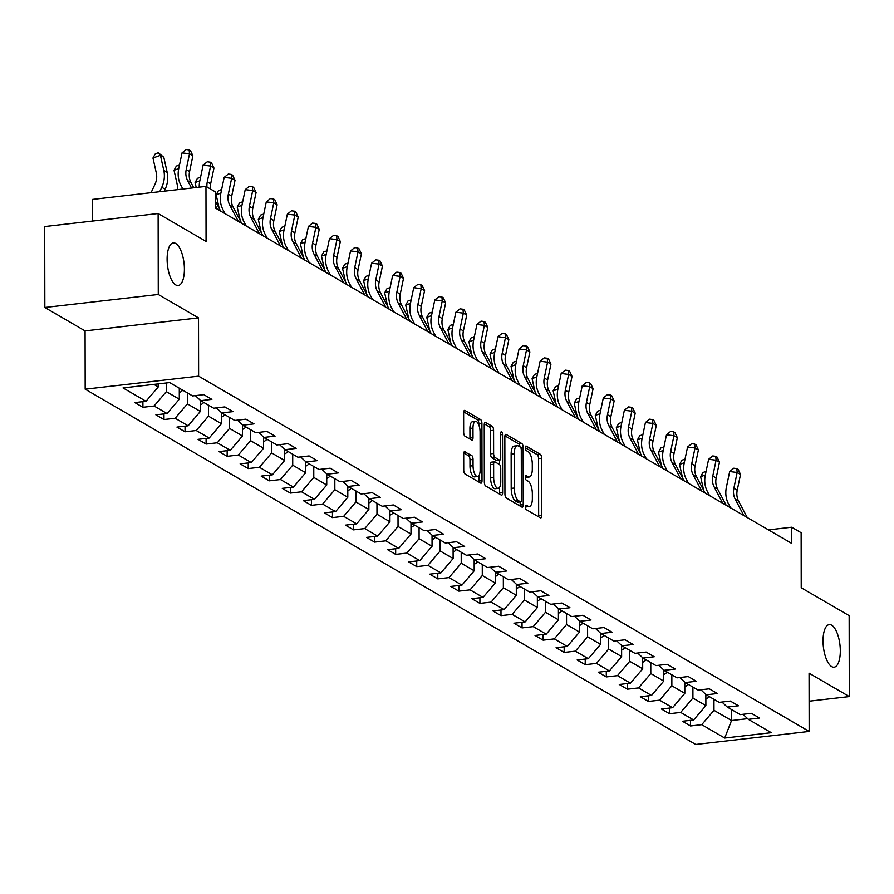 <?xml version="1.0" encoding="UTF-8"?>
<svg xmlns="http://www.w3.org/2000/svg" width="894" height="894" viewBox="0 0 894 894"><rect width="100%" height="100%" fill="white"/><g stroke="black" fill="none" stroke-linecap="round" stroke-linejoin="round"><path stroke-width="1.34" d="M525.381 506.898A2.302 0.894 83.5 0 0 526.32 509.658L540.401 517.849A3.285 1.274 83.5 0 0 540.769 517.939A3.285 1.274 83.5 0 0 541.719 515.447L541.619 458.253A3.285 1.274 83.5 0 0 540.289 454.297L526.208 446.106A2.302 0.894 83.5 0 0 525.951 446.039A2.302 0.894 83.5 0 0 525.281 447.793A2.302 0.894 83.5 0 0 526.22 450.554L528.041 451.615A10.527 4.09 83.5 0 1 532.299 464.254L532.299 469.015A10.527 4.09 83.5 0 1 529.259 477.005A10.527 4.09 83.5 0 1 528.086 476.714L526.264 475.653A2.302 0.894 83.5 0 0 525.996 475.597A2.302 0.894 83.5 0 0 525.337 477.34A2.302 0.894 83.5 0 0 526.264 480.112L528.086 481.162A10.527 4.09 83.5 0 1 532.343 493.801L532.355 498.573A10.527 4.09 83.5 0 1 529.315 506.552A10.527 4.09 83.5 0 1 528.13 506.272L526.309 505.211A2.302 0.894 83.5 0 0 526.052 505.144A2.302 0.894 83.5 0 0 525.381 506.898M184.399 269.239A21.434 8.348 83.5 0 0 173.313 242.911A21.434 8.348 83.5 0 0 167.111 259.182A21.434 8.348 83.5 0 0 178.197 285.51A21.434 8.348 83.5 0 0 184.399 269.239M840.315 650.933A21.434 8.348 83.5 0 0 829.23 624.604A21.434 8.348 83.5 0 0 823.039 640.875A21.434 8.348 83.5 0 0 834.124 667.203A21.434 8.348 83.5 0 0 840.315 650.933M465.014 451.604A3.285 1.274 83.5 0 0 464.645 451.515A3.285 1.274 83.5 0 0 463.695 454.018L463.729 470.065A3.285 1.274 83.5 0 0 465.059 474.01L480.693 483.106A3.285 1.274 83.5 0 0 481.061 483.196A3.285 1.274 83.5 0 0 482.011 480.704L481.911 423.51A3.285 1.274 83.5 0 0 480.581 419.554L464.947 410.458A3.285 1.274 83.5 0 0 464.578 410.368A3.285 1.274 83.5 0 0 463.628 412.86L463.662 432.249A3.285 1.274 83.5 0 0 464.992 436.194L471.686 440.094A3.285 1.274 83.5 0 0 472.054 440.183A3.285 1.274 83.5 0 0 473.004 437.68L472.982 428.07A8.795 3.42 83.5 0 1 475.53 421.398A8.795 3.42 83.5 0 1 480.078 432.193L480.145 469.853A8.795 3.42 83.5 0 1 477.597 476.524A8.795 3.42 83.5 0 1 473.049 465.729L473.038 459.449A3.285 1.274 83.5 0 0 471.708 455.504L464.31 451.693M809.115 701.198L849.3 696.582L849.155 615.653L801.225 587.76L801.136 532.723L791.682 527.225L791.704 543.407L215.443 208.078L215.42 191.886L205.966 186.388L92.54 199.418L92.574 221.064M158.272 294.472L44.845 307.491L85.075 330.903L198.513 317.884L158.272 294.472L158.126 213.532L206.067 241.425L205.966 186.388M198.513 317.884L198.613 376.151L809.171 731.448L695.733 744.467L85.176 389.181L198.613 376.151M849.3 696.582L809.059 673.171L809.171 731.448M504.942 494.047A3.285 1.274 83.5 0 0 506.272 497.992L521.906 507.099A3.285 1.274 83.5 0 0 522.286 507.189A3.285 1.274 83.5 0 0 523.236 504.685L523.135 447.492A3.285 1.274 83.5 0 0 521.805 443.547L506.16 434.439A3.285 1.274 83.5 0 0 505.792 434.35A3.285 1.274 83.5 0 0 504.842 436.853L504.942 494.047M501.299 495.097L485.666 486.001A3.285 1.274 83.5 0 1 484.336 482.056L484.235 424.851A3.285 1.274 83.5 0 1 485.185 422.359A3.285 1.274 83.5 0 1 485.554 422.449L492.248 426.349A3.285 1.274 83.5 0 1 493.577 430.293L493.622 453.493A3.285 1.274 83.5 0 0 494.952 457.437L499.388 460.019A3.285 1.274 83.5 0 0 499.757 460.108A3.285 1.274 83.5 0 0 500.707 457.616L500.662 433.467A2.302 0.894 83.5 0 1 501.333 431.724A2.302 0.894 83.5 0 1 502.517 434.54L502.618 492.695A3.285 1.274 83.5 0 1 501.668 495.187A3.285 1.274 83.5 0 1 501.299 495.097M44.845 307.491L44.7 226.562L158.126 213.532M142.917 407.284L154.103 405.999L167.066 413.542L155.88 414.827L163.982 419.543L175.168 418.258L188.131 425.801L176.945 427.086L185.036 431.802L196.233 430.517L209.196 438.06L197.999 439.345L206.101 444.061L217.298 442.776L230.261 450.319L219.064 451.604L227.165 456.32L238.352 455.035L251.315 462.578L240.128 463.863L248.23 468.568L259.416 467.294L272.379 474.826L261.193 476.111L269.295 480.827L280.481 479.542L293.444 487.085L282.258 488.37L290.36 493.086L301.546 491.801L314.509 499.344L303.323 500.629L311.414 505.345L322.611 504.06L335.574 511.603L324.377 512.888L332.479 517.604L343.676 516.319L356.639 523.862L345.442 525.147L353.543 529.863L364.73 528.577L377.693 536.121L366.506 537.395L374.608 542.11L385.795 540.825L398.758 548.368L387.571 549.654L395.673 554.369L406.859 553.084L419.822 560.627L408.636 561.913L416.738 566.628L427.924 565.343L440.887 572.886L429.701 574.171L437.792 578.887L448.989 577.602L461.952 585.145L450.755 586.43L458.857 591.146L470.054 589.861L483.006 597.404L471.82 598.689L479.922 603.394L491.108 602.109L504.071 609.652L492.885 610.937L500.986 615.653L512.173 614.368L525.136 621.911L513.949 623.196L522.051 627.912L533.237 626.627L546.2 634.17L535.014 635.455L543.116 640.171L554.302 638.886L567.265 646.429L556.068 647.714L564.17 652.43L575.367 651.145L588.33 658.688L577.133 659.973L585.235 664.678L596.432 663.393L609.384 670.936L598.198 672.221L606.3 676.937L617.486 675.652L630.449 683.195L619.263 684.48L627.364 689.196L638.551 687.911L651.514 695.454L640.327 696.739L648.429 701.455L659.616 700.17L672.579 707.713L661.392 708.998L669.494 713.714L680.68 712.429L693.643 719.972L682.446 721.257L690.548 725.962L701.745 724.676L724.699 738.042L771.298 732.689L748.345 719.335L759.531 718.05L751.429 713.334L740.243 714.619L727.28 707.076L738.466 705.791L730.364 701.075L719.178 702.36L706.215 694.817L717.401 693.532L709.3 688.816L698.113 690.101L685.15 682.558L696.337 681.273L688.246 676.557L677.049 677.842L664.086 670.299L675.283 669.014L667.181 664.309L655.984 665.594L643.021 658.051L654.218 656.766L646.116 652.05L634.93 653.335L621.967 645.792L633.153 644.507L625.051 639.791L613.865 641.076L600.902 633.533L612.088 632.248L603.986 627.532L592.8 628.817L579.837 621.274L591.023 619.989L582.922 615.273L571.735 616.558L558.772 609.015L569.959 607.73L561.868 603.025L550.67 604.31L537.707 596.767L548.905 595.482L540.803 590.766L529.606 592.051L516.654 584.508L527.84 583.223L519.738 578.507L508.552 579.793L495.589 572.249L506.775 570.964L498.673 566.248L487.487 567.534L474.524 559.99L485.71 558.705L477.608 553.989L466.422 555.275L453.459 547.731L464.645 546.446L456.543 541.742L445.357 543.027L432.394 535.484L443.592 534.199L435.49 529.483L424.292 530.768L411.329 523.225L422.527 521.94L414.425 517.224L403.228 518.509L390.276 510.966L401.462 509.681L393.36 504.965L382.174 506.25L369.211 498.707L380.397 497.422L372.295 492.706L361.109 493.991L348.146 486.448L359.332 485.163L351.23 480.458L340.044 481.732L327.081 474.2L338.267 472.915L330.165 468.199L318.979 469.484L306.016 461.941L317.214 460.656L309.112 455.94L297.914 457.225L284.951 449.682L296.149 448.397L288.047 443.681L276.849 444.966L263.898 437.423L275.084 436.138L266.982 431.422L255.796 432.707L242.833 425.164L254.019 423.879L245.917 419.163L234.731 420.448L221.768 412.905L232.954 411.631L224.852 406.915L213.666 408.2L200.703 400.657L211.889 399.372L203.787 394.656L192.601 395.941L169.648 382.587L123.048 387.929L146.001 401.294L134.815 402.579L142.917 407.284L142.906 401.641M179.292 388.186L179.303 399.193L166.34 391.65L166.329 382.967M166.34 391.65L154.103 405.999M179.303 399.193L167.066 413.542M200.703 400.657L195.35 395.629M200.345 400.322L200.368 411.441L187.405 403.898L187.394 392.902M187.405 403.898L175.168 418.258M200.368 411.441L188.131 425.801M221.768 412.905L216.415 407.876M221.41 412.581L221.433 423.7L208.47 416.157L208.447 405.161M208.47 416.157L196.233 430.517M221.433 423.7L209.196 438.06M242.833 425.164L237.48 420.135M242.475 424.84L242.497 435.959L229.534 428.416L229.512 417.42M229.534 428.416L217.298 442.776M242.497 435.959L230.261 450.319M263.898 437.423L258.534 432.394M263.54 437.088L263.562 448.218L250.599 440.675L250.577 429.679M250.599 440.675L238.352 455.035M263.562 448.218L251.315 462.578M284.951 449.682L279.598 444.653M284.605 449.347L284.627 460.477L271.664 452.934L271.642 441.938M271.664 452.934L259.416 467.294M284.627 460.477L272.379 474.826M306.016 461.941L300.663 456.912M305.67 461.606L305.681 472.725L292.718 465.193L292.707 454.186M292.718 465.193L280.481 479.542M305.681 472.725L293.444 487.085M327.081 474.2L321.728 469.16M326.723 473.865L326.746 484.984L313.783 477.441L313.772 466.444M313.783 477.441L301.546 491.801M326.746 484.984L314.509 499.344M348.146 486.448L342.793 481.419M347.788 486.124L347.811 497.243L334.848 489.7L334.825 478.703M334.848 489.7L322.611 504.06M347.811 497.243L335.574 511.603M369.211 498.707L363.858 493.678M368.853 498.371L368.876 509.502L355.913 501.959L355.89 490.962M355.913 501.959L343.676 516.319M368.876 509.502L356.639 523.862M390.276 510.966L384.912 505.937M389.918 510.63L389.94 521.761L376.977 514.218L376.955 503.221M376.977 514.218L364.73 528.577M389.94 521.761L377.693 536.121M411.329 523.225L405.977 518.196M410.983 522.889L410.994 534.02L398.042 526.477L398.02 515.469M398.042 526.477L385.795 540.825M410.994 534.02L398.758 548.368M432.394 535.484L427.041 530.444M432.048 535.148L432.059 546.268L419.096 538.724L419.085 527.728M419.096 538.724L406.859 553.084M432.059 546.268L419.822 560.627M453.459 547.731L448.106 542.703M453.102 547.407L453.124 558.526L440.161 550.983L440.15 539.987M440.161 550.983L427.924 565.343M453.124 558.526L440.887 572.886M474.524 559.99L469.171 554.962M474.166 559.666L474.189 570.785L461.226 563.242L461.203 552.246M461.226 563.242L448.989 577.602M474.189 570.785L461.952 585.145M495.589 572.249L490.236 567.221M495.231 571.914L495.254 583.044L482.291 575.501L482.268 564.505M482.291 575.501L470.054 589.861M495.254 583.044L483.006 597.404M516.654 584.508L511.29 579.48M516.296 584.173L516.319 595.303L503.356 587.76L503.333 576.753M503.356 587.76L491.108 602.109M516.319 595.303L504.071 609.652M537.707 596.767L532.355 591.739M537.361 596.432L537.372 607.551L524.42 600.008L524.398 589.012M524.42 600.008L512.173 614.368M537.372 607.551L525.136 621.911M558.772 609.015L553.42 603.986M558.426 608.691L558.437 619.81L545.474 612.267L545.463 601.271M545.474 612.267L533.237 626.627M558.437 619.81L546.2 634.17M579.837 621.274L574.484 616.245M579.48 620.95L579.502 632.069L566.539 624.526L566.528 613.53M566.539 624.526L554.302 638.886M579.502 632.069L567.265 646.429M600.902 633.533L595.549 628.504M600.544 633.198L600.567 644.328L587.604 636.785L587.581 625.789M587.604 636.785L575.367 651.145M600.567 644.328L588.33 658.688M621.967 645.792L616.614 640.763M621.609 645.457L621.632 656.587L608.669 649.044L608.646 638.048M608.669 649.044L596.432 663.393M621.632 656.587L609.384 670.936M643.021 658.051L637.668 653.022M642.674 657.716L642.697 668.835L629.734 661.292L629.711 650.296M629.734 661.292L617.486 675.652M642.697 668.835L630.449 683.195M664.086 670.299L658.733 665.27M663.739 669.975L663.75 681.094L650.798 673.551L650.776 662.555M650.798 673.551L638.551 687.911M663.75 681.094L651.514 695.454M685.15 682.558L679.798 677.529M684.804 682.234L684.815 693.353L671.852 685.81L671.841 674.814M671.852 685.81L659.616 700.17M684.815 693.353L672.579 707.713M706.215 694.817L700.862 689.788M705.858 694.482L705.88 705.612L692.917 698.069L692.906 687.073M692.917 698.069L680.68 712.429M705.88 705.612L693.643 719.972M727.28 707.076L721.927 702.047M731.515 709.545L731.538 720.542L713.982 710.328L713.96 699.331M713.982 710.328L701.745 724.676M747.652 718.687L731.538 720.542L724.699 738.042M748.345 719.335L742.992 714.306M85.075 330.903L85.176 389.181M791.682 527.225L768.471 529.885M153.88 384.398L158.249 386.934L158.238 383.895M158.249 386.934L146.001 401.294M690.548 720.318L690.548 725.962M669.483 708.07L669.494 713.714M648.418 695.811L648.429 701.455M627.353 683.552L627.364 689.196M606.288 671.293L606.3 676.937M585.224 659.034L585.235 664.678M564.17 646.787L564.17 652.43M543.105 634.528L543.116 640.171M522.04 622.269L522.051 627.912M500.975 610.01L500.986 615.653M479.91 597.751L479.922 603.394M458.846 585.503L458.857 591.146M437.792 573.244L437.792 578.887M416.727 560.985L416.738 566.628M395.662 548.726L395.673 554.369M374.597 536.467L374.608 542.11M353.532 524.219L353.543 529.863M332.467 511.96L332.479 517.604M311.414 499.701L311.414 505.345M290.349 487.442L290.36 493.086M269.284 475.183L269.295 480.827M248.219 462.924L248.23 468.568M227.154 450.677L227.165 456.32M206.089 438.418L206.101 444.061M185.036 426.159L185.036 431.802M163.971 413.9L163.982 419.543M525.393 506.775A10.527 4.09 83.5 0 0 526.253 506.909L529.315 506.552M525.337 477.228A10.527 4.09 83.5 0 0 526.197 477.351L529.259 477.005M538.579 516.799A3.285 1.274 83.5 0 0 538.657 515.793L538.557 458.6A3.285 1.274 83.5 0 0 537.227 454.655L525.281 447.704M520.017 446.944A3.285 1.274 83.5 0 0 518.732 443.893L504.909 435.847M520.096 506.038A3.285 1.274 83.5 0 0 520.163 505.043L520.163 501.925M520.442 501.802A2.302 0.894 83.5 0 0 520.699 501.858A2.302 0.894 83.5 0 0 521.37 500.115L521.28 449.906A2.302 0.894 83.5 0 0 520.353 447.145L518.431 446.028A10.527 4.09 83.5 0 0 517.246 445.737A10.527 4.09 83.5 0 0 514.206 453.727L514.262 488.046A10.527 4.09 83.5 0 0 518.52 500.685L520.442 501.802L517.38 502.149A2.302 0.894 83.5 0 0 517.637 502.216A2.302 0.894 83.5 0 0 517.872 502.093M517.246 445.737L514.184 446.095A10.527 4.09 83.5 0 0 511.144 454.074L514.206 453.727M517.38 502.149L515.458 501.031A10.527 4.09 83.5 0 1 511.2 488.392L511.144 454.074M484.302 423.857L489.186 426.695L492.248 426.349M497.03 460.287A3.285 1.274 83.5 0 1 496.695 460.466A3.285 1.274 83.5 0 1 496.326 460.376L491.879 457.795A3.285 1.274 83.5 0 1 490.549 453.839L490.515 430.64A3.285 1.274 83.5 0 0 489.186 426.695M499.5 460.142L499.511 464.545M499.545 487.386L499.556 493.052L502.618 492.695M493.656 477.564A8.795 3.42 83.5 0 0 498.204 488.359A8.795 3.42 83.5 0 0 500.752 481.687L500.729 468.422A3.285 1.274 83.5 0 0 499.4 464.467L494.952 461.885A3.285 1.274 83.5 0 0 494.583 461.796A3.285 1.274 83.5 0 0 493.633 464.299L493.656 477.564L490.594 477.91A8.795 3.42 83.5 0 0 495.142 488.716L498.204 488.359M491.89 462.243A3.285 1.274 83.5 0 0 491.521 462.153A3.285 1.274 83.5 0 0 490.571 464.645L493.633 464.299M490.594 477.91L490.571 464.645M499.489 494.047A3.285 1.274 83.5 0 0 499.556 493.052M477.597 476.524L474.535 476.882A8.795 3.42 83.5 0 1 469.987 466.076L469.976 459.807A3.285 1.274 83.5 0 0 468.646 455.851L463.774 453.012M475.53 421.398L472.457 421.744A8.795 3.42 83.5 0 0 469.92 428.427L472.982 428.07M469.864 439.032A3.285 1.274 83.5 0 0 469.942 438.038L469.92 428.427M478.849 425.086L478.849 423.857A3.285 1.274 83.5 0 0 477.519 419.912L463.695 411.866M478.882 482.056A3.285 1.274 83.5 0 0 478.949 481.05L478.938 475.552M705.869 699.052A8.873 7.856 -59.8 0 0 709.266 696.594M705.869 695.945A8.873 7.856 -59.8 0 0 706.696 695.096M703.623 490.214L700.605 476.681L702.963 472.468L706.07 471.473M705.332 474.993L700.605 476.681M743.853 515.559L735.237 499.243A16.751 14.818 120.2 0 1 733.851 488.292L737.148 472.479L729.672 471.54L726.375 487.353A25.121 22.227 -59.8 0 0 728.454 503.78L730.599 507.859M747.228 517.525L738.612 501.21A16.751 14.818 120.2 0 1 737.226 490.258L740.523 474.446L737.148 472.479L736.801 468.59L738.153 469.372L740.523 474.446M729.672 471.54L733.806 468.21L736.801 468.59M684.804 686.793A8.873 7.856 -59.8 0 0 688.201 684.335M684.804 683.686A8.873 7.856 -59.8 0 0 685.642 682.848M682.558 477.955L679.541 464.422L681.899 460.209L685.005 459.214M684.268 462.746L679.541 464.422M663.739 674.545A8.873 7.856 -59.8 0 0 667.136 672.076M663.739 671.428A8.873 7.856 -59.8 0 0 664.577 670.589M661.493 465.707L658.476 452.163L660.834 447.961L663.94 446.966M663.203 450.487L658.476 452.163M722.788 503.311L714.172 486.984A16.751 14.818 120.2 0 1 712.786 476.033L716.094 460.231L708.618 459.281L705.31 475.094A25.121 22.227 -59.8 0 0 707.389 491.521L709.545 495.6M726.163 505.266L717.547 488.951A16.751 14.818 120.2 0 1 716.161 477.999L719.469 462.187L716.094 460.231L715.736 456.331L717.089 457.113L719.469 462.187M708.618 459.281L712.753 455.951L715.736 456.331M701.723 491.052L693.107 474.736A16.751 14.818 120.2 0 1 691.721 463.785L695.029 447.972L687.553 447.034L684.245 462.846A25.121 22.227 -59.8 0 0 686.324 479.262L688.481 483.341M705.098 493.019L696.482 476.692A16.751 14.818 120.2 0 1 695.096 465.74L698.404 449.939L695.029 447.972L694.672 444.072L696.024 444.854L698.404 449.939M687.553 447.034L691.688 443.692L694.672 444.072M642.685 662.286A8.873 7.856 -59.8 0 0 646.083 659.828M642.674 659.169A8.873 7.856 -59.8 0 0 643.512 658.33M640.428 453.448L637.411 439.915L639.769 435.702L642.875 434.707M642.138 438.228L637.411 439.915M621.621 650.027A8.873 7.856 -59.8 0 0 625.018 647.569M621.609 646.91A8.873 7.856 -59.8 0 0 622.447 646.071M619.374 441.189L616.346 427.656L618.715 423.443L621.811 422.449M621.084 425.969L616.346 427.656M600.556 637.768A8.873 7.856 -59.8 0 0 603.953 635.31M600.544 634.662A8.873 7.856 -59.8 0 0 601.383 633.812M598.309 428.93L595.292 415.397L597.65 411.184L600.757 410.19M600.019 413.71L595.292 415.397M680.658 478.793L672.042 462.477A16.751 14.818 120.2 0 1 670.656 451.526L673.964 435.713L666.488 434.775L663.18 450.587A25.121 22.227 -59.8 0 0 665.259 467.014L667.416 471.082M684.033 480.76L675.417 464.444A16.751 14.818 120.2 0 1 674.031 453.493L677.339 437.68L673.964 435.713L673.607 431.813L674.959 432.595L677.339 437.68M666.488 434.775L670.623 431.444L673.607 431.813M659.593 466.534L650.988 450.218A16.751 14.818 120.2 0 1 649.603 439.267L652.899 423.454L645.423 422.516L642.127 438.328A25.121 22.227 -59.8 0 0 644.205 454.755L646.351 458.823M662.968 468.501L654.363 452.185A16.751 14.818 120.2 0 1 652.978 441.234L656.274 425.421L652.899 423.454L652.553 419.554L653.894 420.348L656.274 425.421M645.423 422.516L649.558 419.185L652.553 419.554M638.539 454.275L629.924 437.959A16.751 14.818 120.2 0 1 628.538 427.008L631.834 411.195L624.358 410.257L621.062 426.069A25.121 22.227 -59.8 0 0 623.14 442.496L625.286 446.575M641.914 456.242L633.298 439.926A16.751 14.818 120.2 0 1 631.913 428.975L635.209 413.162L631.834 411.195L631.488 407.306L632.84 408.089L635.209 413.162M624.358 410.257L628.493 406.926L631.488 407.306M617.475 442.027L608.859 425.7A16.751 14.818 120.2 0 1 607.473 414.749L610.77 398.947L603.294 397.998L599.997 413.81A25.121 22.227 -59.8 0 0 602.075 430.237L604.221 434.316M620.849 443.983L612.234 427.667A16.751 14.818 120.2 0 1 610.848 416.716L614.144 400.903L610.77 398.947L610.423 395.047L611.775 395.83L614.144 400.903M603.294 397.998L607.428 394.667L610.423 395.047M596.41 429.768L587.794 413.453A16.751 14.818 120.2 0 1 586.408 402.501L589.716 386.689L582.24 385.75L578.932 401.551A25.121 22.227 -59.8 0 0 581.011 417.979L583.167 422.057M599.785 431.724L591.169 415.408A16.751 14.818 120.2 0 1 589.783 404.457L593.091 388.655L589.716 386.689L589.358 382.788L590.711 383.571L593.091 388.655M582.24 385.75L586.375 382.408L589.358 382.788M575.345 417.509L566.729 401.194A16.751 14.818 120.2 0 1 565.343 390.242L568.651 374.43L561.175 373.491L557.867 389.303A25.121 22.227 -59.8 0 0 559.946 405.731L562.102 409.798M578.72 419.476L570.104 403.16A16.751 14.818 120.2 0 1 568.718 392.209L572.026 376.396L568.651 374.43L568.293 370.529L569.646 371.312L572.026 376.396M561.175 373.491L565.31 370.15L568.293 370.529M554.28 405.25L545.664 388.935A16.751 14.818 120.2 0 1 544.278 377.983L547.586 362.171L540.11 361.232L536.802 377.044A25.121 22.227 -59.8 0 0 538.892 393.472L541.038 397.539M557.655 407.217L549.05 390.901A16.751 14.818 120.2 0 1 547.653 379.95L550.961 364.137L547.586 362.171L547.229 358.271L548.581 359.064L550.961 364.137M540.11 361.232L544.245 357.902L547.229 358.271M533.215 392.991L524.61 376.676A16.751 14.818 120.2 0 1 523.225 365.724L526.521 349.912L519.045 348.973L515.749 364.786A25.121 22.227 -59.8 0 0 517.827 381.213L519.973 385.292M536.59 394.958L527.985 378.643A16.751 14.818 120.2 0 1 526.6 367.691L529.896 351.878L526.521 349.912L526.175 346.023L527.516 346.805L529.896 351.878M519.045 348.973L523.18 345.643L526.175 346.023M512.161 380.732L503.546 364.417A16.751 14.818 120.2 0 1 502.16 353.465L505.456 337.664L497.98 336.714L494.684 352.527A25.121 22.227 -59.8 0 0 496.762 368.954L498.908 373.033M515.536 382.699L506.92 366.384A16.751 14.818 120.2 0 1 505.535 355.432L508.831 339.619L505.456 337.664L505.11 333.764L506.462 334.546L508.831 339.619M497.98 336.714L502.115 333.384L505.11 333.764M491.097 368.484L482.481 352.169A16.751 14.818 120.2 0 1 481.095 341.217L484.392 325.405L476.915 324.466L473.619 340.268A25.121 22.227 -59.8 0 0 475.697 356.695L477.843 360.774M494.471 370.44L485.855 354.125A16.751 14.818 120.2 0 1 484.47 343.173L487.778 327.36L484.392 325.405L484.045 321.505L485.397 322.287L487.778 327.36M476.915 324.466L481.05 321.125L484.045 321.505M470.032 356.225L461.416 339.91A16.751 14.818 120.2 0 1 460.03 328.958L463.338 313.146L455.862 312.207L452.554 328.02A25.121 22.227 -59.8 0 0 454.633 344.447L456.789 348.515M473.407 358.192L464.791 341.866A16.751 14.818 120.2 0 1 463.405 330.925L466.713 315.113L463.338 313.146L462.98 309.246L464.332 310.028L466.713 315.113M455.862 312.207L459.997 308.866L462.98 309.246M448.967 343.966L440.351 327.651A16.751 14.818 120.2 0 1 438.965 316.699L442.273 300.887L434.797 299.948L431.489 315.761A25.121 22.227 -59.8 0 0 433.568 332.188L435.724 336.256M452.342 345.933L443.726 329.618A16.751 14.818 120.2 0 1 442.34 318.666L445.648 302.854L442.273 300.887L441.915 296.987L443.268 297.78L445.648 302.854M434.797 299.948L438.932 296.618L441.915 296.987M427.902 331.708L419.286 315.392A16.751 14.818 120.2 0 1 417.9 304.441L421.208 288.628L413.732 287.689L410.424 303.502A25.121 22.227 -59.8 0 0 412.514 319.929L414.66 324.008M431.277 333.674L422.672 317.359A16.751 14.818 120.2 0 1 421.275 306.407L424.583 290.595L421.208 288.628L420.851 284.728L422.203 285.521L424.583 290.595M413.732 287.689L417.867 284.359L420.851 284.728M406.837 319.449L398.232 303.133A16.751 14.818 120.2 0 1 396.847 292.182L400.143 276.369L392.667 275.43L389.371 291.243A25.121 22.227 -59.8 0 0 391.449 307.67L393.595 311.749M410.212 321.415L401.607 305.1A16.751 14.818 120.2 0 1 400.221 294.148L403.518 278.336L400.143 276.369L399.797 272.48L401.138 273.262L403.518 278.336M392.667 275.43L396.802 272.1L399.797 272.48M385.783 307.201L377.167 290.874A16.751 14.818 120.2 0 1 375.782 279.934L379.078 264.121L371.602 263.182L368.306 278.984A25.121 22.227 -59.8 0 0 370.384 295.411L372.53 299.49M389.158 309.156L380.542 292.841A16.751 14.818 120.2 0 1 379.157 281.889L382.453 266.077L379.078 264.121L378.732 260.221L380.084 261.003L382.453 266.077M371.602 263.182L375.737 259.841L378.732 260.221M364.718 294.942L356.103 278.626A16.751 14.818 120.2 0 1 354.717 267.675L358.013 251.862L350.537 250.923L347.241 266.736A25.121 22.227 -59.8 0 0 349.319 283.152L351.465 287.231M368.093 296.909L359.477 280.582A16.751 14.818 120.2 0 1 358.092 269.642L361.399 253.829L358.013 251.862L357.667 247.962L359.019 248.744L361.399 253.829M350.537 250.923L354.672 247.582L357.667 247.962M343.654 282.683L335.038 266.367A16.751 14.818 120.2 0 1 333.652 255.416L336.96 239.603L329.484 238.664L326.176 254.477A25.121 22.227 -59.8 0 0 328.254 270.904L330.411 274.972M347.028 284.65L338.413 268.334A16.751 14.818 120.2 0 1 337.027 257.383L340.335 241.57L336.96 239.603L336.602 235.703L337.954 236.497L340.335 241.57M329.484 238.664L333.618 235.334L336.602 235.703M322.589 270.424L313.973 254.108A16.751 14.818 120.2 0 1 312.587 243.157L315.895 227.344L308.419 226.405L305.111 242.218A25.121 22.227 -59.8 0 0 307.19 258.645L309.346 262.713M325.964 272.391L317.348 256.075A16.751 14.818 120.2 0 1 315.962 245.124L319.27 229.311L315.895 227.344L315.537 223.444L316.889 224.238L319.27 229.311M308.419 226.405L312.554 223.075L315.537 223.444M301.524 258.165L292.908 241.849A16.751 14.818 120.2 0 1 291.522 230.898L294.83 215.085L287.354 214.147L284.046 229.959A25.121 22.227 -59.8 0 0 286.136 246.386L288.281 250.465M304.899 260.132L296.294 243.816A16.751 14.818 120.2 0 1 294.897 232.865L298.205 217.052L294.83 215.085L294.484 211.196L295.825 211.979L298.205 217.052M287.354 214.147L291.489 210.816L294.484 211.196M579.491 625.509A8.873 7.856 -59.8 0 0 582.888 623.051M579.491 622.403A8.873 7.856 -59.8 0 0 580.318 621.565M577.245 416.671L574.227 403.138L576.585 398.925L579.692 397.931M578.954 401.462L574.227 403.138M558.426 613.262A8.873 7.856 -59.8 0 0 561.823 610.792M558.426 610.144A8.873 7.856 -59.8 0 0 559.264 609.306M556.18 404.412L553.163 390.879L555.52 386.677L558.627 385.683M557.89 389.203L553.163 390.879M537.361 601.003A8.873 7.856 -59.8 0 0 540.758 598.544M537.361 597.885A8.873 7.856 -59.8 0 0 538.199 597.047M535.115 392.164L532.098 378.62L534.456 374.418L537.562 373.424M536.825 376.944L532.098 378.62M516.307 588.744A8.873 7.856 -59.8 0 0 519.705 586.285M516.296 585.626A8.873 7.856 -59.8 0 0 517.134 584.788M514.05 379.905L511.033 366.372L513.391 362.159L516.497 361.165M515.76 364.685L511.033 366.372M495.242 576.485A8.873 7.856 -59.8 0 0 498.64 574.026M495.231 573.378A8.873 7.856 -59.8 0 0 496.069 572.529M492.996 367.646L489.968 354.113L492.337 349.9L495.432 348.906M494.706 352.426L489.968 354.113M474.178 564.226A8.873 7.856 -59.8 0 0 477.575 561.767M474.166 561.119A8.873 7.856 -59.8 0 0 475.005 560.27M471.931 355.387L468.914 341.854L471.272 337.641L474.379 336.647M473.641 340.178L468.914 341.854M453.113 551.978A8.873 7.856 -59.8 0 0 456.51 549.508M453.113 548.86A8.873 7.856 -59.8 0 0 453.94 548.022M450.867 343.128L447.849 329.595L450.207 325.394L453.314 324.399M452.576 327.919L447.849 329.595M432.048 539.719A8.873 7.856 -59.8 0 0 435.445 537.249M432.048 536.601A8.873 7.856 -59.8 0 0 432.886 535.763M429.802 330.881L426.784 317.336L429.142 313.135L432.249 312.14M431.511 315.66L426.784 317.336M410.983 527.46A8.873 7.856 -59.8 0 0 414.38 525.001M410.983 524.342A8.873 7.856 -59.8 0 0 411.821 523.504M408.737 318.622L405.72 305.089L408.077 300.876L411.184 299.881M410.447 303.401L405.72 305.089M389.929 515.201A8.873 7.856 -59.8 0 0 393.326 512.743M389.918 512.094A8.873 7.856 -59.8 0 0 390.756 511.245M387.672 306.363L384.655 292.83L387.024 288.617L390.119 287.622M389.382 291.142L384.655 292.83M368.864 502.942A8.873 7.856 -59.8 0 0 372.262 500.484M368.853 499.835A8.873 7.856 -59.8 0 0 369.691 498.986M366.618 294.104L363.59 280.571L365.959 276.358L369.054 275.363M368.328 278.894L363.59 280.571M347.8 490.694A8.873 7.856 -59.8 0 0 351.197 488.225M347.788 487.576A8.873 7.856 -59.8 0 0 348.626 486.738M345.553 281.845L342.536 268.312L344.894 264.11L348.001 263.115M347.263 266.635L342.536 268.312M326.735 478.435A8.873 7.856 -59.8 0 0 330.132 475.966M326.735 475.317A8.873 7.856 -59.8 0 0 327.573 474.479M324.488 269.597L321.471 256.053L323.829 251.851L326.936 250.856M326.198 254.377L321.471 256.053M305.67 466.176A8.873 7.856 -59.8 0 0 309.067 463.718M305.67 463.058A8.873 7.856 -59.8 0 0 306.508 462.22M303.424 257.338L300.406 243.805L302.764 239.592L305.871 238.597M305.133 242.118L300.406 243.805M284.605 453.917A8.873 7.856 -59.8 0 0 288.002 451.459M284.605 450.799A8.873 7.856 -59.8 0 0 285.443 449.961M282.359 245.079L279.341 231.546L281.699 227.333L284.806 226.338M284.068 229.859L279.341 231.546M263.551 441.658A8.873 7.856 -59.8 0 0 266.948 439.2M263.54 438.552A8.873 7.856 -59.8 0 0 264.378 437.702M261.294 232.82L258.277 219.287L260.646 215.074L263.741 214.079M263.004 217.6L258.277 219.287M242.486 429.399A8.873 7.856 -59.8 0 0 245.884 426.941M242.475 426.293A8.873 7.856 -59.8 0 0 243.313 425.455M240.24 220.561L237.212 207.028L239.581 202.815L242.676 201.82M241.95 205.352L237.212 207.028M221.421 417.152A8.873 7.856 -59.8 0 0 224.819 414.682M221.421 414.034A8.873 7.856 -59.8 0 0 222.248 413.196M219.175 208.313L216.158 194.769L218.516 190.567L221.623 189.573M220.885 193.093L216.158 194.769M200.357 404.893A8.873 7.856 -59.8 0 0 203.754 402.434M200.357 401.775A8.873 7.856 -59.8 0 0 201.195 400.937M196.211 187.517L195.093 182.521L197.451 178.308L200.558 177.314M199.82 180.834L195.093 182.521M179.292 392.634A8.873 7.856 -59.8 0 0 182.689 390.175M179.292 389.516A8.873 7.856 -59.8 0 0 180.13 388.678M177.761 189.629A16.751 14.818 -59.8 0 0 177.381 185.304L174.028 170.262L176.386 166.049L179.493 165.055M178.755 168.575L174.028 170.262M280.459 245.917L271.854 229.59A16.751 14.818 120.2 0 1 270.469 218.65L273.765 202.837L266.289 201.888L262.992 217.7A25.121 22.227 -59.8 0 0 265.071 234.127L267.217 238.206M283.834 247.873L275.229 231.557A16.751 14.818 120.2 0 1 273.843 220.606L277.14 204.793L273.765 202.837L273.419 198.937L274.771 199.72L277.14 204.793M266.289 201.888L270.424 198.557L273.419 198.937M259.405 233.658L250.789 217.343A16.751 14.818 120.2 0 1 249.404 206.391L252.7 190.578L245.224 189.64L241.928 205.452A25.121 22.227 -59.8 0 0 244.006 221.868L246.152 225.947M262.78 235.625L254.164 219.298A16.751 14.818 120.2 0 1 252.778 208.347L256.075 192.545L252.7 190.578L252.354 186.678L253.706 187.461L256.075 192.545M245.224 189.64L249.359 186.298L252.354 186.678M238.34 221.399L229.724 205.084A16.751 14.818 120.2 0 1 228.339 194.132L231.635 178.319L224.17 177.381L220.863 193.193A25.121 22.227 -59.8 0 0 222.941 209.621L225.098 213.688M241.715 223.366L233.099 207.05A16.751 14.818 120.2 0 1 231.714 196.099L235.021 180.286L231.635 178.319L231.289 174.419L232.641 175.213L235.021 180.286M224.17 177.381L228.294 174.051L231.289 174.419M206.961 186.969A16.751 14.818 120.2 0 1 207.274 181.873L210.582 166.06L203.106 165.122L199.798 180.934A25.121 22.227 -59.8 0 0 199.25 187.159M210.336 188.936A16.751 14.818 120.2 0 1 210.649 183.84L213.957 168.027L210.582 166.06L210.224 162.16L211.576 162.954L213.957 168.027M203.106 165.122L207.24 161.792L210.224 162.16M220.65 211.107L215.432 201.228M217.276 209.14L215.443 205.665M151.052 192.702L154.975 184.309A16.751 14.818 -59.8 0 0 156.327 173.045L152.963 158.003L155.321 153.79L158.316 152.729L163.814 157.31L167.167 172.352A25.121 22.227 120.2 0 1 165.144 189.249L164.239 191.182M163.814 157.31L160.439 155.344L163.792 170.396A25.121 22.227 120.2 0 1 161.769 187.293L159.702 191.707M158.316 152.729L160.439 155.344L152.963 158.003M191.551 188.042L187.595 180.566A16.751 14.818 120.2 0 1 186.209 169.614L189.517 153.802L182.041 152.863L178.733 168.675A25.121 22.227 -59.8 0 0 180.811 185.103L182.89 189.036M193.752 187.796L190.97 182.532A16.751 14.818 120.2 0 1 189.584 171.581L192.892 155.768L189.517 153.802L189.159 149.913L190.511 150.695L192.892 155.768M182.041 152.863L186.175 149.533L189.159 149.913M525.393 506.585L528.13 506.272M525.348 477.027L528.086 476.714M537.227 454.655L540.289 454.297M538.557 458.6L541.619 458.253M538.657 515.793L541.719 515.447M505.456 434.518L506.16 434.439M518.732 443.893L521.805 443.547M520.833 447.749L523.135 447.492M520.163 505.043L523.236 504.685M511.2 488.392L514.262 488.046M515.458 501.031L518.52 500.685M484.85 422.527L485.554 422.449M490.515 430.64L493.577 430.293M490.549 453.839L493.622 453.493M491.879 457.795L494.952 457.437M496.326 460.376L499.388 460.019M500.674 434.752L502.517 434.54M468.646 455.851L471.708 455.504M469.976 459.807L473.038 459.449M469.987 466.076L473.049 465.729M469.942 438.038L473.004 437.68M464.232 410.536L464.947 410.458M477.519 419.912L480.581 419.554M478.849 423.857L481.911 423.51M478.949 481.05L482.011 480.704M735.237 499.243L738.612 501.21M733.851 488.292L737.226 490.258M714.172 486.984L717.547 488.951M712.786 476.033L716.161 477.999M693.107 474.736L696.482 476.692M691.721 463.785L695.096 465.74M672.042 462.477L675.417 464.444M670.656 451.526L674.031 453.493M650.988 450.218L654.363 452.185M649.603 439.267L652.978 441.234M629.924 437.959L633.298 439.926M628.538 427.008L631.913 428.975M608.859 425.7L612.234 427.667M607.473 414.749L610.848 416.716M587.794 413.453L591.169 415.408M586.408 402.501L589.783 404.457M566.729 401.194L570.104 403.16M565.343 390.242L568.718 392.209M545.664 388.935L549.05 390.901M544.278 377.983L547.653 379.95M524.61 376.676L527.985 378.643M523.225 365.724L526.6 367.691M503.546 364.417L506.92 366.384M502.16 353.465L505.535 355.432M482.481 352.169L485.855 354.125M481.095 341.217L484.47 343.173M461.416 339.91L464.791 341.866M460.03 328.958L463.405 330.925M440.351 327.651L443.726 329.618M438.965 316.699L442.34 318.666M419.286 315.392L422.672 317.359M417.9 304.441L421.275 306.407M398.232 303.133L401.607 305.1M396.847 292.182L400.221 294.148M377.167 290.874L380.542 292.841M375.782 279.934L379.157 281.889M356.103 278.626L359.477 280.582M354.717 267.675L358.092 269.642M335.038 266.367L338.413 268.334M333.652 255.416L337.027 257.383M313.973 254.108L317.348 256.075M312.587 243.157L315.962 245.124M292.908 241.849L296.294 243.816M291.522 230.898L294.897 232.865M271.854 229.59L275.229 231.557M270.469 218.65L273.843 220.606M250.789 217.343L254.164 219.298M249.404 206.391L252.778 208.347M229.724 205.084L233.099 207.05M228.339 194.132L231.714 196.099M207.274 181.873L210.649 183.84M167.167 172.352L163.792 170.396M165.144 189.249L161.769 187.293M187.595 180.566L190.97 182.532M186.209 169.614L189.584 171.581M517.637 502.216L520.699 501.858M496.695 460.466L499.757 460.108M491.521 462.153L494.583 461.796"/></g></svg>
